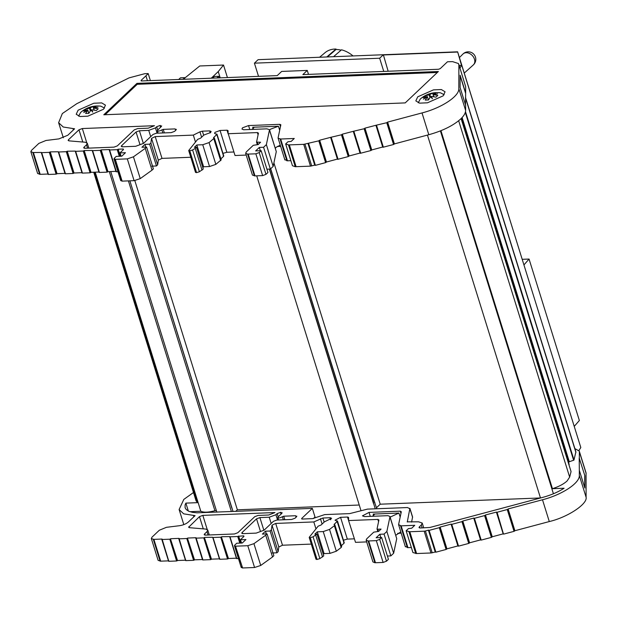 <?xml version="1.0" encoding="UTF-8"?>
<svg xmlns="http://www.w3.org/2000/svg" width="617" height="617" viewBox="0 0 617 617"><rect width="100%" height="100%" fill="white"/><g stroke="black" fill="none" stroke-linecap="round" stroke-linejoin="round"><path stroke-width="0.93" d="M258.523 76.346L254.42 63.165L258.099 59.672L383.334 54.743L379.656 58.229L383.759 71.418M388.155 71.24L383.334 54.743L457.629 51.813L524.041 265.264M254.42 63.165L379.656 58.229M326.794 56.965L335.98 49.028A25.521 19.112 -133.4 0 0 334.931 49.044A25.521 19.112 -133.4 0 0 325.097 52.638L319.598 57.25M353.047 55.931A25.521 19.112 -133.4 0 0 341.517 49.807L333.535 56.702M335.98 49.028L336.049 49.483A25.012 18.734 46.6 0 1 341.124 50.147M327.411 56.941L336.049 49.483M457.629 51.813L461.501 65.279M383.088 54.975L457.382 52.052M178.714 79.493L180.48 77.811L184.73 77.642L184.367 79.269M184.73 77.642L182.956 79.323M184.599 78.205L199.746 65.973L223.516 65.04L218.241 71.58L211.238 78.212M227.426 77.572L223.516 65.04M220.192 77.858L218.241 71.58M93.722 172.228L196.09 500.888L197.533 502.662L185.871 503.117L185.092 504.984L185.1 507.714L186.272 509.619L188.725 511.238L192.388 512.334L197.062 512.82L312.333 508.385L301.644 518.511L301.813 519.036M94.609 172.189L197.533 502.662M188.339 511.053L185.871 503.117M189.897 511.694L200.826 511.262L95.211 172.166M200.826 511.262C203.888 512.619 208.585 512.434 214.901 510.706L109.286 171.611M214.901 510.706L216.382 510.652M231.398 511.555L128.413 180.889M231.807 508.084L129.879 180.835L233.033 511.485M235.725 511.385L237.368 509.819L359.241 505.022M134.83 180.611L237.368 509.819M375.259 508.809L373.617 503.526M374.627 502.369L376.833 508.747M374.843 502.361L374.419 502.385L270.632 168.803M376.509 507.714L380.226 504.197L540.592 497.958M273.909 162.873L380.226 504.197M427.45 135.084L540.453 497.888M440.399 130.897L553.418 493.754M313.421 518.535L315.017 517.015L312.333 508.385M411.593 522.09L412.588 516.977L409.896 508.354L407.289 521.974M412.596 517.362L409.912 508.732L407.482 507.544L367.485 509.118L349.638 513.614L324.727 514.593L312.588 518.635L302.091 519.051L301.644 518.511L302.091 519.051M440.939 130.681L552.446 488.687L564.108 488.224C558.053 492.104 550.858 495.173 542.505 497.449L429.933 527.466L420.208 527.998L419.313 526.918L421.272 525.059L422.213 523.031L418.588 521.82L407.197 521.843M418.997 527.589L419.313 526.918L419.637 527.967M552.446 488.687C558.84 486.612 563.722 484.044 567.092 480.975L569.653 477.103L571.057 471.596L461.1 118.58L571.057 471.558M458.662 120.747L569.653 477.103M569.036 465.071L461.354 118.317L569.183 464.462M568.434 462.056L573.933 460.112L575.9 451.891L465.503 97.447M465.503 97.964L575.916 452.462M459.21 65.618L461.74 65.24L580.813 447.533L578.954 450.449M461.74 65.24L459.958 68.032M147.44 80.719L145.92 75.837L141.077 80.426L141.386 80.958L277.234 75.613L281.653 71.425L307.266 70.423L302.854 74.603L438.556 69.258L440.229 68.634L447.472 61.777L452.6 61.631L458.416 63.528L458.878 64.901L458.832 88.647C459.318 96.244 441.672 107.89 422.013 112.934L387.623 122.104L394.41 143.9L428.807 134.722C442.697 130.843 453.318 125.59 460.675 118.988C463.93 115.88 465.58 113.027 465.619 110.435L465.627 105.283L460.112 87.575L460.135 75.243L465.65 92.951L465.665 86.696L458.778 64.23L465.665 86.696M465.65 92.951L465.488 105.306M394.41 143.9L393.553 144.509L386.766 122.714L376.015 125.251L383.003 147.262L393.553 144.509M382.802 147.047L376.077 125.459M376.015 125.251L364.963 128.143L371.758 149.939L382.879 146.969M371.758 149.939L370.902 150.548L364.115 128.752L353.364 131.29L360.351 153.301L370.902 150.548M360.151 153.085L353.425 131.506M353.364 131.29L342.312 134.182L349.106 155.978L360.228 153.008M349.106 155.978L348.25 156.587L341.463 134.791L330.712 137.329L337.7 159.34L348.25 156.587M337.499 159.124L330.774 137.545M330.712 137.329L319.66 140.221L326.455 162.016L337.576 159.047M326.455 162.016L325.599 162.626L318.812 140.838L303.703 144.347L288.486 144.918L285.663 143.938L292.45 165.726L295.273 166.713L310.49 166.143L303.703 144.347M308.623 143.553L315.41 165.348L325.599 162.626M315.41 165.348L314.847 165.163L308.06 143.375M310.49 166.143L314.925 165.086M285.663 143.938L287.938 141.779L291.216 141.378L294.27 138.478L280.666 139.018L287.453 160.806L290.877 160.675M287.453 160.806L284.884 159.61M280.666 139.018L278.113 138.2L284.884 159.942M277.218 146.499L280.65 146.368M276.215 151.389L269.459 130.04L266.374 144.609L273.161 166.405L276.246 151.836M273.161 166.405L270.362 169.058L266.922 169.197M248.204 154.111L254.991 175.907L262.634 175.606L265.989 174.356L267.948 172.498L261.161 150.702L259.202 152.569L255.847 153.81L247.625 154.111L245.651 153.301L246.276 151.952L253.278 145.319L258.137 144.571L260.582 142.257L256.556 142.087L258.438 133.164L257.551 132.57L258.153 134.521M254.991 175.907L252.43 175.066M258.076 134.876L257.366 132.578L228.228 133.727L235.023 155.515L246.206 155.075M235.023 155.507L228.228 133.727M216.436 133.966L216.822 134.506L214.562 133.365L215.032 132.346L220.061 130.48L226.848 152.276L233.804 151.998M226.848 152.276L222.961 153.363M220.878 158.885L223.616 156.302L223.223 155.762M202.816 167.523L203.61 166.767L209.533 166.536L215.842 164.377L221.179 159.842L214.392 138.046L209.055 142.589L202.746 144.74L196.823 144.98L194.378 147.293L196.491 147.216L195.257 148.381L192.597 149.977L189.781 150.826L188.817 150.378L197.648 139.365L200.633 138.146L203.949 135.007L210.652 132.508L211.122 131.498L209.757 130.897L210.343 132.771M188.817 150.378L195.604 172.174L196.568 172.621L199.384 171.773L203.278 169.012L196.491 147.216M162.001 158.392L158.322 160.15L151.535 138.362L155.214 136.596L162.001 158.392L190.8 157.258M151.535 138.362L150.887 143.013L157.674 164.801L158.322 160.15M157.674 164.801L156.448 165.965L151.774 166.15M150.887 143.013L149.653 144.177L144.987 144.355L141.925 147.255L146.584 147.077L153.378 168.873L152.021 170.153L145.234 148.358L133.449 156.826L127.303 158.877L115.009 159.348L114.299 158.26L116.258 156.402L121.78 156.186L125.452 152.708L120.084 152.916L121.109 156.209M133.449 156.826L140.244 178.621L152.021 170.153M140.244 178.621L134.09 180.665L127.303 158.877M115.325 159.348L122.12 181.136L134.09 180.665M122.12 181.136L121.086 180.056M120.361 156.24L118.171 149.206L117.253 149.684L109.61 149.985L116.397 171.781L117.963 171.719M116.397 171.781L109.494 149.977L116.258 171.773M109.61 149.985L109.525 149.545L101.188 149.869L107.975 171.665L116.32 171.333M107.975 171.665L107.057 172.151L100.27 150.355L92.511 150.648L99.283 172.444L92.511 150.648M92.627 150.656L99.422 172.451L107.057 172.151M92.311 150.432L84.205 150.54L90.992 172.336L99.337 172.004M90.992 172.336L90.082 172.814L83.287 151.018L75.536 151.319L82.3 173.115L75.536 151.319M75.652 151.327L82.439 173.115L90.082 172.814M82.123 172.899L75.397 151.312M75.328 151.103L67.222 151.211L74.009 172.999L82.354 172.675M74.009 172.999L73.099 173.485L66.312 151.689L58.553 151.99L65.317 173.778L58.53 151.99M58.669 151.99L65.456 173.786L73.099 173.485M58.353 151.774L50.247 151.875L57.034 173.67L65.371 173.346M57.034 173.67L56.116 174.156L49.329 152.36L41.57 152.654L48.334 174.449L41.57 152.654M41.686 152.661L48.473 174.457L56.116 174.156M48.157 174.233L41.432 152.654M41.37 152.438L33.403 152.538L40.198 174.333L48.388 174.009M40.198 174.333L37.629 173.493M223.616 156.302L216.822 134.506L213.513 137.645L214.076 138.725M203.61 166.767L196.823 144.98M120.084 152.916L120.971 156.217M228.089 133.673L227.01 130.202L220.061 130.48M202.044 170.176L195.257 148.381M123.392 149.646L123.192 149.005L123.5 149.538L119.945 152.916M228.097 133.079L227.195 130.202L228.097 130.711L228.089 133.719M123.439 149.607L123.253 149.005L123.5 149.538M157.096 133.179L155.445 127.896L156.679 126.732L160.027 125.49L161.345 126.547L157.667 130.04C157.497 131.483 158.908 131.429 161.909 129.871L163.25 129.369L175.135 128.907L176.03 129.986L174.557 131.382L171.21 132.624L156.348 133.21L153.001 134.46L143.622 143.337L135.694 146.283L122.467 146.807L121.572 145.728L121.256 146.399M161.662 125.876L161.345 126.547M261.161 150.702L255.654 150.91L259.325 147.432L260.351 150.725M210.088 132.956L209.757 130.897M209.448 130.897L202.391 131.174L203.672 135.27M144.987 144.355L145.843 147.101M123.192 149.005L118.171 149.206M158.106 133.141L157.35 130.711L157.667 130.04M88.802 148.134L87.267 143.198L85.347 142.249L68.934 140.853L68.448 139.781L78.984 129.794L82.339 128.544L154.481 125.706L148.234 128.182L137.622 128.598L134.267 129.848L117.323 145.89L113.975 147.139L84.891 148.281L83.997 147.208L86.519 144.825L87.56 148.18M288.486 144.918L295.273 166.713M266.374 144.609L263.575 147.27L270.362 169.058M263.575 147.27L259.325 147.432M257.79 144.586L256.556 142.087M201.62 137.213L199.939 131.83L202.391 131.174M149.653 144.177L156.448 165.965M120.77 180.735L113.983 158.939L114.299 158.26M115.009 159.348L121.796 181.136M460.135 75.737L465.511 93.005M150.378 80.603L148.18 73.562L144.756 73.693L129.061 77.881L76.809 103.679L62.34 113.551L58.623 122.698L63.219 127.009L74.595 128.806L67.801 135.246L58.908 138.887L45.959 140.483L38.848 143.399L31.475 150.378L30.85 151.728L33.403 152.538M145.92 75.837L148.18 73.562M176.346 129.308L176.03 129.986M155.445 127.896L148.751 130.388L139.411 130.758L136.056 131.999L121.572 145.728L121.896 146.777M68.132 140.452L68.448 139.781L68.772 140.83M87.267 143.198L86.519 144.825M83.688 147.879L83.997 147.208L84.328 148.257M387.623 122.104L386.766 122.714M364.963 128.143L364.115 128.752M342.312 134.182L341.463 134.791M319.66 140.221L318.812 140.838M286.874 160.806L280.087 139.018M280.465 126.639L279.748 124.341L280.82 124.742M279.925 124.333L280.542 126.284M276.239 151.45L269.452 129.663L266.891 128.845L243.599 129.755L241.964 129.03L242.527 127.812L248.558 125.567L249.785 129.524M280.265 145.126L276.038 147.386L275.298 148.442M251.96 129.439L253.911 127.65L252.7 127.241L278.429 126.23L270.385 129.223L269.644 130.287M254.412 175.907L247.625 154.111M195.481 142.041L193.322 135.1L155.214 136.596M199.939 131.83L193.322 135.1M146.584 147.077L145.234 148.358M101.188 149.869L100.27 150.355M84.205 150.54L83.287 151.018M67.222 151.211L66.312 151.689M50.247 151.875L49.329 152.36M39.619 174.333L32.824 152.538M151.335 538.564L158.122 560.359L160.682 561.169L153.888 539.374L151.335 538.564L151.959 537.214L159.333 530.234L166.443 527.319L179.393 525.723C183.126 525.136 186.095 523.926 188.285 522.082L195.08 515.642L183.712 513.845L179.107 509.526L183.82 499.4L193.483 492.52M153.888 539.374L162.086 539.05L168.819 561.285L162.032 539.489M162.171 539.497L169.814 539.196L176.601 560.984L177.272 560.737L170.485 538.942L169.814 539.196M185.856 560.174L177.519 560.506L170.485 538.942M170.732 538.71L179.069 538.386L185.624 560.398M179.154 538.826L186.797 538.525L193.584 560.321L194.255 560.066L187.468 538.279L186.797 538.525M202.839 559.511L194.502 559.835L187.468 538.279M187.707 538.039L196.052 537.716L202.924 559.951L195.998 538.155M196.137 538.155L203.772 537.854L210.567 559.65L211.23 559.403L204.443 537.608L203.772 537.854M219.822 558.84L211.477 559.164L204.443 537.608M204.69 537.376L212.796 537.268M213.004 537.484L219.791 559.28M213.12 537.492L220.755 537.191L227.542 558.979L228.213 558.732L221.426 536.937L220.755 537.191M236.805 558.169L228.46 558.501L221.426 536.937M221.673 536.705L229.779 536.597M229.987 536.813L236.774 558.609M230.095 536.821L237.738 536.52L239.789 543.114M240.53 543.083L238.409 536.273L237.738 536.52M238.409 536.273L243.738 535.841L243.923 536.435M241.594 543.045L240.429 539.744L243.993 536.374M240.568 539.752L245.936 539.543L242.265 543.022L236.743 543.238L234.784 545.096L242.604 567.972L235.493 546.176M241.255 567.563L234.468 545.775L234.784 545.096M235.817 546.176L247.787 545.706L254.574 567.501L260.729 565.457L253.934 543.662L247.787 545.706M253.934 543.662L265.719 535.194L272.513 556.989L260.729 565.457M266.328 533.936L265.472 531.191L262.41 534.091L267.068 533.913L265.719 535.194M265.472 531.191L270.138 531.006L271.372 529.841L272.02 525.19L278.807 546.986L278.159 551.637L276.933 552.801L272.259 552.986M311.284 544.094L282.486 545.227L275.699 523.432L272.02 525.19M275.699 523.432L313.806 521.936L315.966 528.877M330.828 519.607L330.242 517.725L322.884 518.01L313.806 521.936M330.242 517.725L331.607 518.334L324.434 521.835L321.118 524.974L318.133 526.193L309.302 537.214L309.773 537.669L309.302 537.214M309.965 537.669L316.56 559.465L310.266 537.662L317.061 559.457L319.868 558.609L313.081 536.813L310.266 537.662M313.081 536.813L316.976 534.052L314.863 534.129L317.308 531.808L323.231 531.576L330.026 553.372L324.095 553.603L323.3 554.359M330.026 553.372L336.327 551.212L329.54 529.417L323.231 531.576M329.54 529.417L334.368 525.723L341.155 547.518L336.327 551.212M348.566 517.439L347.68 517.038L340.545 517.316L335.046 520.193L337.314 521.342L333.998 524.481L334.877 524.882L334.368 525.723M336.921 520.802L344.101 543.137L341.363 545.721M348.582 520.555L355.508 542.343L348.582 520.555L348.582 517.54M348.713 520.555L377.851 519.414L378.568 521.704M378.468 531.414L377.781 529.224L377.041 528.916L378.923 520L377.851 519.414M378.275 531.422L377.041 528.916M377.781 529.224L381.067 529.093L378.622 531.407L373.763 532.155L366.76 538.788L366.136 540.137L372.923 561.925L374.905 562.743L368.11 540.947L366.136 540.137M374.905 562.743L375.483 562.743L368.688 540.947L368.11 540.947M368.688 540.947L376.331 540.646L383.118 562.442L386.473 561.192L379.686 539.397L376.331 540.646M379.686 539.397L381.499 537.546M380.836 537.561L379.81 534.268L376.139 537.746L381.507 537.538M379.81 534.268L384.059 534.098L386.859 531.445L389.944 516.876L396.731 538.672L389.936 516.491L387.954 515.681L364.485 516.583L362.449 515.858L369.043 512.403L400.232 511.169L400.95 513.467M405.369 546.446L407.937 547.641L401.15 525.846L398.582 524.651L401.312 511.763L400.232 511.169M405.384 546.832L398.582 524.651M401.15 525.846L414.755 525.314L411.701 528.214L408.423 528.615L406.148 530.767L412.935 552.562L416.591 553.542L409.804 531.746L406.148 530.767M409.804 531.746L424.188 531.183L430.974 552.979L432.201 552.778L425.414 530.982L424.188 531.183M425.414 530.982L428.622 530.126L435.332 551.999L435.895 552.184L429.108 530.389L428.545 530.204L435.332 551.999M429.108 530.389L439.296 527.666L446.083 549.462L446.507 549.253L439.72 527.458L439.296 527.666M458.061 545.883L446.939 548.852L440.145 527.057L439.72 527.458M440.145 527.057L451.274 524.088L457.984 545.96L458.547 546.138L451.76 524.35L457.984 545.96M451.76 524.35L461.948 521.627L468.735 543.423L469.159 543.215L462.372 521.419L461.948 521.627M480.712 539.844L469.591 542.813L462.804 521.018L462.372 521.419M462.804 521.018L473.925 518.049L480.635 539.921L481.198 540.099L474.411 518.303L480.635 539.921M474.411 518.303L484.6 515.588L491.394 537.384L491.811 537.176L485.024 515.38L484.6 515.588M503.364 533.805L492.243 536.767L485.456 514.979L485.024 515.38M485.456 514.979L496.5 512.087M497.063 512.264L503.487 534.091L497.063 512.264L507.251 509.549L514.038 531.345L514.47 531.137L507.675 509.341L507.251 509.549M574.882 448.605L579.263 451.066L586.05 472.853L586.104 497.271C587.669 504.043 567.563 517.308 549.292 521.558L514.894 530.728L508.107 508.94L507.675 509.341M508.107 508.94L542.497 499.762L549.292 521.558M586.104 497.271L579.317 475.476C579.803 483.08 562.156 494.726 542.497 499.762M579.317 475.476L579.324 470.324L584.839 488.032L584.862 475.699L579.209 458.045L579.324 470.324M584.862 475.699L579.209 458.045M579.348 457.991L579.363 451.737L586.15 473.524M579.263 451.066L579.363 451.737M207.204 529.432L202.823 515.38L274.966 512.542L268.719 515.018L258.107 515.434L254.752 516.676L237.807 532.726L234.46 533.975L205.376 535.116L204.482 534.037L204.173 534.715M204.813 535.093L204.482 534.037L207.003 531.653L208.045 535.016M189.257 527.666L188.933 526.609L189.419 527.682L205.831 529.085L207.752 530.034L207.003 531.653M202.823 515.38L199.476 516.63L188.617 527.288M263.868 530.342L259.896 517.594L256.541 518.835L260.405 531.229M259.896 517.594L269.236 517.223L271.179 523.471M277.581 520.015L275.938 514.732L269.236 517.223M275.938 514.732L277.164 513.568L280.936 512.303L281.83 513.383L278.151 516.869C277.982 518.319 279.393 518.257 282.393 516.707L283.735 516.205L295.62 515.735L296.083 517.223M282.146 512.704L281.83 513.383M278.591 519.977L277.835 517.547L278.151 516.869M295.62 515.735L296.515 516.815L296.831 516.144M296.515 516.815L295.042 518.211L291.694 519.46L276.832 520.046L273.485 521.288L264.115 530.165L256.186 533.119L242.951 533.636L242.057 532.556L241.741 533.235M242.381 533.612L242.057 532.556L256.541 518.835M324.095 553.603L317.308 531.808M241.455 543.053L240.429 539.744M316.976 534.052L323.763 555.848L319.868 558.609M315.742 535.217L322.537 557.012M341.155 547.518L341.664 546.677L334.877 524.882M238.656 536.034L240.846 543.076M381.645 537.538L388.432 559.334L386.473 561.192M347.68 517.038L348.582 519.915M344.101 543.137L343.708 542.59M236.566 558.393L229.848 536.813M219.583 559.064L212.865 537.476M179.038 538.818L185.825 560.614M503.287 533.882L496.562 512.295M435.409 551.922L432.201 552.778M408.971 531.754L415.758 553.542M396.731 538.672L393.646 553.241L390.846 555.894L387.407 556.033M390.846 555.894L384.059 534.098M276.933 552.801L270.138 531.006M267.068 533.913L273.863 555.709L272.513 556.989M241.571 566.892L242.28 567.972M584.723 475.753L584.7 487.592M160.104 561.169L153.317 539.374M514.894 530.728L514.47 531.137M492.243 536.767L491.811 537.176M469.591 542.813L469.159 543.215M446.939 548.852L446.507 549.253M407.359 547.641L400.572 525.846M400.418 511.169L401.027 513.113M372.452 516.267L374.396 514.478L373.185 514.077L373.624 515.496M400.178 517.123L398.914 513.066L373.185 514.077M398.914 513.066L390.129 517.123M400.749 531.954L395.782 535.278M393.646 553.241L386.859 531.445M378.036 519.406L378.637 521.35M354.289 538.834L347.332 539.104L343.445 540.191M316.089 559.002L316.56 559.465L316.089 559.002M282.486 545.227L278.807 546.986M278.159 551.637L271.372 529.841M278.097 137.822L280.828 124.927M279.748 124.341L248.558 125.567M141.239 80.95L141.077 80.426L141.332 80.958M238.447 558.555L236.882 558.616M227.542 558.979L219.907 559.28M210.567 559.65L202.924 559.951M193.584 560.321L185.941 560.622M176.601 560.984L168.958 561.285M168.881 560.845L160.682 561.169M514.038 531.345L503.85 534.06M491.394 537.384L481.198 540.099M468.735 543.423L458.547 546.138M446.083 549.462L435.895 552.184M430.974 552.979L416.591 553.542M411.362 547.51L407.937 547.641M401.135 533.196L397.703 533.335M383.118 562.442L375.483 562.743M366.691 541.911L355.508 542.351M254.574 567.501L242.604 567.972M219.182 77.896L218.688 76.307L214.446 76.477L212.672 78.151M136.943 83.372L103.795 114.77L405.215 102.9L438.363 71.503L136.943 83.372L137.236 84.298L437.33 72.482M443.191 95.836L445.073 91.786L441.332 89.534L433.466 89.866L417.717 96.838L415.835 100.887L419.575 103.139L427.45 102.808L443.191 95.836M103.571 109.209L105.453 105.152L101.705 102.908L93.838 103.24L78.097 110.212L76.215 114.261L79.955 116.513L87.822 116.181L103.571 109.209M78.637 116.143L80.58 112.51A25.521 25.521 0 0 1 100.864 106.186L104.52 108.083M92.99 106.486L93.391 107.782L97.98 107.204L93.583 108.021L98.188 108.793L96.345 110.536L91.74 109.764L92.774 112.14L91 110.042L88.802 113.343L85.616 113.466L87.822 110.165L83.765 112.495L87.622 109.926L83.603 111.037L85.447 109.294L89.465 108.183L88.979 107.559L90.205 107.906L92.99 106.486L96.167 106.363L93.383 107.782L94.093 110.042M92.288 111.515L91.74 109.764M87.822 110.165L88.809 113.335M85.763 110.304L85.447 109.294M94.216 110.065L93.583 108.021M89.465 108.183L90.313 110.921M90.205 107.906L90.9 110.158M418.264 102.769L420.2 99.136A25.521 25.521 0 0 1 440.484 92.812L444.147 94.709M432.61 93.113L433.011 94.409L437.607 93.83L433.211 94.648L437.808 95.419L435.964 97.162L431.368 96.391L432.394 98.766L430.627 96.668L428.429 99.969L425.244 100.093L427.442 96.792L423.393 99.121L427.242 96.553L423.231 97.663L425.074 95.92L429.085 94.81L428.599 94.185L429.825 94.532L432.61 93.113L435.795 92.99L433.011 94.409L433.712 96.668M431.908 98.142L431.368 96.391M427.442 96.792L428.429 99.962M425.391 96.931L425.074 95.92M433.844 96.692L433.211 94.648M429.085 94.81L429.941 97.548M429.825 94.532L430.527 96.784M307.266 70.423L308.5 74.379M105.114 114.723L137.236 84.298M218.688 76.307L216.922 77.989M574.226 426.386L579.355 420.501L529.062 259.047L522.26 259.317M523.987 264.878L529.062 259.047M473.301 64.947A7.52 5.63 -133.4 0 0 473.648 57.327A7.52 5.63 -133.4 0 0 466.128 52.723A7.52 5.63 46.6 0 0 462.958 54.034A7.52 7.52 0 0 1 475.46 57.119A7.52 7.52 0 0 1 473.301 64.947L464.254 73.076M373.524 503.58L269.344 169.097M269.521 169.097L373.663 503.48M421.272 525.059L422.167 527.921M461.894 117.762L569.098 461.948M462.102 117.538L569.352 461.878M465.295 112.433L573.633 460.282M465.488 111.646L573.995 460.02M215.842 164.377L209.055 142.589M213.875 138.894L220.67 160.682M209.533 166.536L202.746 144.74M199.384 171.773L192.597 149.977M160.451 125.467L160.914 126.955M160.027 125.49L160.582 127.272M196.568 172.621L189.781 150.826M156.679 126.732L157.697 130.01M308.122 143.584L314.847 165.163M257.983 144.579L257.297 142.388M196.268 172.629L189.481 150.841M162.865 132.956L161.909 129.871M311.716 165.942L304.929 144.154M265.989 174.356L259.202 152.569M120.045 156.255L117.924 149.437M109.363 149.977L116.081 171.557M92.38 150.648L99.098 172.228M58.414 151.983L65.14 173.562M175.135 128.907L175.598 130.395M164.346 132.894L163.25 129.369M148.751 130.388L150.695 136.635M143.383 143.514L139.411 130.758M136.056 131.999L139.92 144.393M86.719 142.604L82.339 128.544M78.984 129.794L82.801 142.033M393.978 144.301L387.191 122.505M376.578 125.436L383.365 147.224M371.326 150.34L364.539 128.544M353.927 131.475L360.714 153.263M348.674 156.379L341.887 134.583M331.275 137.514L338.062 159.309M326.023 162.418L319.236 140.63M289.319 144.918L296.106 166.706M253.14 128.668L252.7 127.241M278.429 126.23L279.694 130.295M262.634 175.606L255.847 153.81M256.603 142.257L257.335 144.602L256.556 142.18M119.305 156.278L117.253 149.684M107.728 171.896L100.941 150.108M90.745 172.567L83.958 150.772M73.77 173.238L66.983 151.443M56.787 173.901L50 152.114M73.377 129.963L73.007 128.776M243.676 535.841L243.877 536.481M280.936 512.303L281.398 513.791M280.511 512.318L281.067 514.108M277.164 513.568L278.182 516.838M347.502 517.038L348.582 520.509M322.884 518.01L324.156 522.105M330.573 519.784L329.933 517.732M320.431 518.666L322.105 524.049M283.357 519.784L282.393 516.707M193.861 516.791L193.491 515.611M377.82 531.438L377.087 529.085M340.545 517.316L347.332 539.104M284.83 519.73L283.735 516.205M199.476 516.63L203.286 528.869M465.619 110.435L458.832 88.647M428.807 134.722L422.013 112.934M369.043 512.403L370.269 516.352M459.418 57.566L462.958 54.034M216.845 512.118L110.767 171.557M360.876 510.267L256.711 175.837M374.658 502.462L270.709 168.726M422.213 523.031L423.717 527.859M223.77 155.962L216.983 134.167M382.741 147.178L375.954 125.39M360.089 153.224L353.294 131.429M337.437 159.263L330.643 137.468M314.786 165.302L307.991 143.506M116.019 171.696L109.232 149.9M99.036 172.359L92.249 150.571M82.053 173.03L75.266 151.234M65.078 173.701L58.291 151.905M48.095 174.372L41.308 152.576M252.438 175.097L245.651 153.301M195.52 172.428L188.733 150.633M37.637 173.524L30.85 151.728M344.255 542.798L337.468 521.003M229.717 536.736L236.504 558.532M212.734 537.407L219.521 559.195M195.751 538.07L202.546 559.866M178.776 538.741L185.563 560.537M161.793 539.412L168.58 561.2M496.438 512.218L503.225 534.014M473.787 518.265L480.574 540.052M451.135 524.303L457.922 546.091M428.476 530.342L435.27 552.138M377.041 529.016L377.797 531.438M309.217 537.469L316.012 559.257M209.286 534.962L207.752 530.034M63.327 137.784L58.623 122.698M179.107 509.526L183.812 524.62"/></g></svg>
